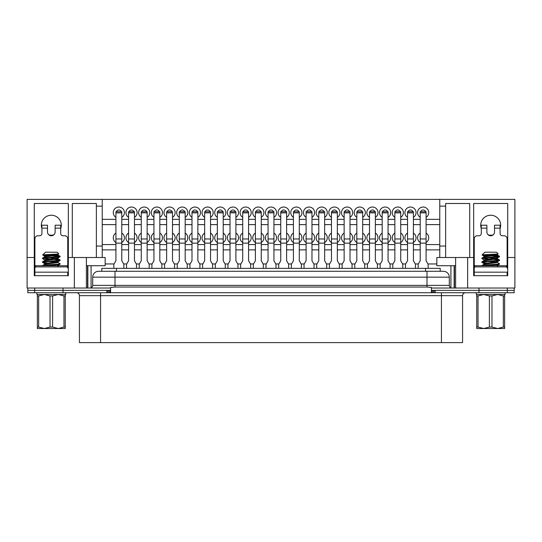 <?xml version="1.0" encoding="UTF-8"?>
<svg xmlns="http://www.w3.org/2000/svg" width="542" height="542" viewBox="0 0 542 542"><rect width="100%" height="100%" fill="white"/><g stroke="black" fill="none" stroke-linecap="round" stroke-linejoin="round"><path stroke-width="0.81" d="M74.356 257.497L102.235 257.497L102.235 199.388L27.1 199.388L27.1 257.497L34.288 257.497L34.288 203.494L68.339 203.494L68.339 257.497L74.356 257.497L74.356 288.026L110.602 288.026L110.602 290.37L27.832 290.37L27.832 288.026M106.801 292.721L106.801 290.37L27.832 290.37L27.832 292.721L514.168 292.721L514.168 290.37L431.398 290.37L431.398 288.026L467.644 288.026L467.644 257.497L455.612 257.497L455.612 288.026M63.014 292.721L63.014 288.026M115.006 271.291L115.006 277.165L92.696 277.165A5.867 5.867 0 0 1 98.569 271.291L443.431 271.291A5.867 5.867 0 0 1 449.304 277.165L449.304 285.383A2.642 2.642 0 0 0 451.947 288.026A2.642 2.642 0 0 1 449.304 285.383L426.994 285.383L426.994 277.165L115.006 277.165L115.006 285.383L426.994 285.383L426.994 287.043L431.398 287.456L431.398 288.026M514.168 288.026L514.168 290.37L478.986 290.37L478.986 288.026M98.569 271.291A5.867 5.867 0 0 0 92.696 277.165L92.696 285.383A2.642 2.642 0 0 1 90.053 288.026A2.642 2.642 0 0 0 92.696 285.383L115.006 285.383L115.006 287.043L426.994 287.043M449.304 277.165A5.867 5.867 0 0 0 443.431 271.291A5.867 5.867 0 0 1 449.304 277.165L426.994 277.165L426.994 271.291M110.602 288.026L110.602 287.456L115.006 287.043M431.398 290.37L431.398 292.721L110.602 292.721L110.602 290.37M128.596 242.538A5.576 5.576 0 0 1 128.596 233.06M129.037 211.739A2.642 2.642 0 0 1 134.016 211.739M128.596 217.356A5.576 5.576 0 0 1 131.53 207.037A5.576 5.576 0 0 1 134.463 217.356M116.361 211.739A2.642 2.642 0 0 1 121.34 211.739M115.913 217.356A5.576 5.576 0 0 1 118.847 207.037A5.576 5.576 0 0 1 121.781 217.356M115.913 242.538A5.576 5.576 0 0 1 115.913 233.06M500.076 228.588A9.98 9.98 0 0 0 490.686 215.235A9.98 9.98 0 0 0 481.296 228.588M488.234 234.889A9.98 9.98 0 0 0 493.139 234.889M60.704 228.588A9.98 9.98 0 0 0 51.314 215.235A9.98 9.98 0 0 0 41.924 228.588M48.861 234.889A9.98 9.98 0 0 0 53.766 234.889M141.272 217.356A5.576 5.576 0 0 1 144.206 207.037A5.576 5.576 0 0 1 147.139 217.356M141.719 211.739A2.642 2.642 0 0 1 146.699 211.739M153.948 217.356A5.576 5.576 0 0 1 156.889 207.037A5.576 5.576 0 0 1 159.822 217.356M154.395 211.739A2.642 2.642 0 0 1 159.375 211.739M166.631 217.356A5.576 5.576 0 0 1 169.565 207.037A5.576 5.576 0 0 1 172.498 217.356M167.078 211.739A2.642 2.642 0 0 1 172.058 211.739M179.307 217.356A5.576 5.576 0 0 1 182.248 207.037A5.576 5.576 0 0 1 185.181 217.356M179.754 211.739A2.642 2.642 0 0 1 184.734 211.739M191.99 217.356A5.576 5.576 0 0 1 194.924 207.037A5.576 5.576 0 0 1 197.857 217.356M192.437 211.739A2.642 2.642 0 0 1 197.417 211.739M204.666 217.356A5.576 5.576 0 0 1 207.606 207.037A5.576 5.576 0 0 1 210.54 217.356M205.113 211.739A2.642 2.642 0 0 1 210.093 211.739M217.349 217.356A5.576 5.576 0 0 1 220.282 207.037A5.576 5.576 0 0 1 223.216 217.356M217.789 211.739A2.642 2.642 0 0 1 222.776 211.739M230.025 217.356A5.576 5.576 0 0 1 232.965 207.037A5.576 5.576 0 0 1 235.899 217.356M230.472 211.739A2.642 2.642 0 0 1 235.452 211.739M242.708 217.356A5.576 5.576 0 0 1 245.641 207.037A5.576 5.576 0 0 1 248.575 217.356M243.148 211.739A2.642 2.642 0 0 1 248.134 211.739M255.384 217.356A5.576 5.576 0 0 1 258.324 207.037A5.576 5.576 0 0 1 261.258 217.356M255.831 211.739A2.642 2.642 0 0 1 260.81 211.739M268.066 217.356A5.576 5.576 0 0 1 271 207.037A5.576 5.576 0 0 1 273.934 217.356M268.507 211.739A2.642 2.642 0 0 1 273.493 211.739M280.742 217.356A5.576 5.576 0 0 1 283.676 207.037A5.576 5.576 0 0 1 286.616 217.356M281.19 211.739A2.642 2.642 0 0 1 286.169 211.739M293.425 217.356A5.576 5.576 0 0 1 296.359 207.037A5.576 5.576 0 0 1 299.292 217.356M293.866 211.739A2.642 2.642 0 0 1 298.852 211.739M306.101 217.356A5.576 5.576 0 0 1 309.035 207.037A5.576 5.576 0 0 1 311.975 217.356M306.548 211.739A2.642 2.642 0 0 1 311.528 211.739M318.784 217.356A5.576 5.576 0 0 1 321.718 207.037A5.576 5.576 0 0 1 324.651 217.356M319.224 211.739A2.642 2.642 0 0 1 324.211 211.739M331.46 217.356A5.576 5.576 0 0 1 334.394 207.037A5.576 5.576 0 0 1 337.334 217.356M331.907 211.739A2.642 2.642 0 0 1 336.887 211.739M344.143 217.356A5.576 5.576 0 0 1 347.076 207.037A5.576 5.576 0 0 1 350.01 217.356M344.583 211.739A2.642 2.642 0 0 1 349.563 211.739M356.819 217.356A5.576 5.576 0 0 1 359.752 207.037A5.576 5.576 0 0 1 362.693 217.356M357.266 211.739A2.642 2.642 0 0 1 362.246 211.739M369.502 217.356A5.576 5.576 0 0 1 372.435 207.037A5.576 5.576 0 0 1 375.369 217.356M369.942 211.739A2.642 2.642 0 0 1 374.922 211.739M382.178 217.356A5.576 5.576 0 0 1 385.111 207.037A5.576 5.576 0 0 1 388.052 217.356M382.625 211.739A2.642 2.642 0 0 1 387.605 211.739M394.861 217.356A5.576 5.576 0 0 1 397.794 207.037A5.576 5.576 0 0 1 400.728 217.356M395.301 211.739A2.642 2.642 0 0 1 400.281 211.739M407.537 217.356A5.576 5.576 0 0 1 410.47 207.037A5.576 5.576 0 0 1 413.404 217.356M407.984 211.739A2.642 2.642 0 0 1 412.963 211.739M420.219 217.356A5.576 5.576 0 0 1 423.153 207.037A5.576 5.576 0 0 1 426.087 217.356M420.66 211.739A2.642 2.642 0 0 1 425.639 211.739M141.272 242.538A5.576 5.576 0 0 1 141.272 233.06M153.948 242.538A5.576 5.576 0 0 1 153.948 233.06M166.631 242.538A5.576 5.576 0 0 1 166.631 233.06M179.307 242.538A5.576 5.576 0 0 1 179.307 233.06M191.99 242.538A5.576 5.576 0 0 1 191.99 233.06M204.666 242.538A5.576 5.576 0 0 1 204.666 233.06M217.349 242.538A5.576 5.576 0 0 1 217.349 233.06M230.025 242.538A5.576 5.576 0 0 1 230.025 233.06M242.708 242.538A5.576 5.576 0 0 1 242.708 233.06M255.384 242.538A5.576 5.576 0 0 1 255.384 233.06M268.066 242.538A5.576 5.576 0 0 1 268.066 233.06M280.742 242.538A5.576 5.576 0 0 1 280.742 233.06M293.425 242.538A5.576 5.576 0 0 1 293.425 233.06M306.101 242.538A5.576 5.576 0 0 1 306.101 233.06M318.784 242.538A5.576 5.576 0 0 1 318.784 233.06M331.46 242.538A5.576 5.576 0 0 1 331.46 233.06M344.143 242.538A5.576 5.576 0 0 1 344.143 233.06M356.819 242.538A5.576 5.576 0 0 1 356.819 233.06M369.502 242.538A5.576 5.576 0 0 1 369.502 233.06M382.178 242.538A5.576 5.576 0 0 1 382.178 233.06M394.861 242.538A5.576 5.576 0 0 1 394.861 233.06M407.537 242.538A5.576 5.576 0 0 1 407.537 233.06M420.219 242.538A5.576 5.576 0 0 1 420.219 233.06M426.087 233.06A5.576 5.576 0 0 1 426.087 242.538M413.404 233.06A5.576 5.576 0 0 1 413.404 242.538M400.728 233.06A5.576 5.576 0 0 1 400.728 242.538M388.052 233.06A5.576 5.576 0 0 1 388.052 242.538M375.369 233.06A5.576 5.576 0 0 1 375.369 242.538M362.693 233.06A5.576 5.576 0 0 1 362.693 242.538M350.01 233.06A5.576 5.576 0 0 1 350.01 242.538M337.334 233.06A5.576 5.576 0 0 1 337.334 242.538M324.651 233.06A5.576 5.576 0 0 1 324.651 242.538M311.975 233.06A5.576 5.576 0 0 1 311.975 242.538M299.292 233.06A5.576 5.576 0 0 1 299.292 242.538M286.616 233.06A5.576 5.576 0 0 1 286.616 242.538M273.934 233.06A5.576 5.576 0 0 1 273.934 242.538M261.258 233.06A5.576 5.576 0 0 1 261.258 242.538M248.575 233.06A5.576 5.576 0 0 1 248.575 242.538M235.899 233.06A5.576 5.576 0 0 1 235.899 242.538M223.216 233.06A5.576 5.576 0 0 1 223.216 242.538M210.54 233.06A5.576 5.576 0 0 1 210.54 242.538M197.857 233.06A5.576 5.576 0 0 1 197.857 242.538M185.181 233.06A5.576 5.576 0 0 1 185.181 242.538M172.498 233.06A5.576 5.576 0 0 1 172.498 242.538M159.822 233.06A5.576 5.576 0 0 1 159.822 242.538M147.139 233.06A5.576 5.576 0 0 1 147.139 242.538M439.765 249.869L426.087 249.869M420.219 249.869L413.404 249.869M407.537 249.869L400.728 249.869M394.861 249.869L388.052 249.869M382.178 249.869L375.369 249.869M369.502 249.869L362.693 249.869M356.819 249.869L350.01 249.869M344.143 249.869L337.334 249.869M331.46 249.869L324.651 249.869M318.784 249.869L311.975 249.869M306.101 249.869L299.292 249.869M293.425 249.869L286.616 249.869M280.742 249.869L273.934 249.869M268.066 249.869L261.258 249.869M255.384 249.869L248.575 249.869M242.708 249.869L235.899 249.869M230.025 249.869L223.216 249.869M217.349 249.869L210.54 249.869M204.666 249.869L197.857 249.869M191.99 249.869L185.181 249.869M179.307 249.869L172.498 249.869M166.631 249.869L159.822 249.869M153.948 249.869L147.139 249.869M141.272 249.869L134.463 249.869M128.596 249.869L121.781 249.869M115.913 249.869L102.235 249.869M436.832 263.954L427.936 263.954M418.363 263.954L415.26 263.954M405.687 263.954L402.577 263.954M393.004 263.954L389.901 263.954M380.328 263.954L377.218 263.954M367.652 263.954L364.542 263.954M354.969 263.954L351.86 263.954M342.293 263.954L339.184 263.954M329.611 263.954L326.501 263.954M316.935 263.954L313.825 263.954M304.252 263.954L301.142 263.954M291.576 263.954L288.466 263.954M278.893 263.954L275.783 263.954M266.217 263.954L263.107 263.954M253.534 263.954L250.424 263.954M240.858 263.954L237.748 263.954M228.175 263.954L225.065 263.954M215.499 263.954L212.389 263.954M202.816 263.954L199.707 263.954M190.14 263.954L187.031 263.954M177.458 263.954L174.348 263.954M164.782 263.954L161.672 263.954M152.099 263.954L148.996 263.954M139.423 263.954L136.313 263.954M126.74 263.954L123.637 263.954M114.064 263.954L105.168 263.954M102.235 206.136L96.368 206.136L96.368 257.497M72.296 257.497L72.296 203.494L96.368 203.494L96.368 206.136M74.356 288.026L27.1 288.026L27.1 257.497M102.235 199.388L514.9 199.388L514.9 257.497L507.712 257.497L507.712 275.695L473.661 275.695L473.661 257.497L467.644 257.497M34.288 257.497L34.288 275.695L68.339 275.695L68.339 257.497M86.388 257.497L86.388 288.026M102.235 257.497L105.168 257.497L105.168 265.715L86.388 265.715M439.765 199.388L439.765 206.136L445.632 206.136L445.632 257.497L436.832 257.497L436.832 265.715L455.612 265.715M445.632 257.497L455.612 257.497M514.9 257.497L514.9 288.026L467.644 288.026M439.765 206.136L439.765 257.497M445.632 206.136L445.632 203.494L469.704 203.494L469.704 257.497M473.661 257.497L473.661 203.494L507.712 203.494L507.712 257.497M91.083 265.715L91.083 287.816M450.917 265.715L450.917 287.816M454.142 265.715L454.142 288.026M454.44 265.715L454.44 288.026M87.56 265.715L87.56 288.026M87.858 265.715L87.858 288.026M439.765 244.584L426.087 244.584M420.219 244.584L413.404 244.584M407.537 244.584L400.728 244.584M394.861 244.584L388.052 244.584M382.178 244.584L375.369 244.584M369.502 244.584L362.693 244.584M356.819 244.584L350.01 244.584M344.143 244.584L337.334 244.584M331.46 244.584L324.651 244.584M318.784 244.584L311.975 244.584M306.101 244.584L299.292 244.584M293.425 244.584L286.616 244.584M280.742 244.584L273.934 244.584M268.066 244.584L261.258 244.584M255.384 244.584L248.575 244.584M242.708 244.584L235.899 244.584M230.025 244.584L223.216 244.584M217.349 244.584L210.54 244.584M204.666 244.584L197.857 244.584M191.99 244.584L185.181 244.584M179.307 244.584L172.498 244.584M166.631 244.584L159.822 244.584M153.948 244.584L147.139 244.584M141.272 244.584L134.463 244.584M128.596 244.584L121.781 244.584M115.913 244.584L102.235 244.584M134.463 233.06A5.576 5.576 0 0 1 134.463 242.538M121.781 233.06A5.576 5.576 0 0 1 121.781 242.538M439.765 224.625L426.087 224.625M420.219 224.625L413.404 224.625M407.537 224.625L400.728 224.625M394.861 224.625L388.052 224.625M382.178 224.625L375.369 224.625M369.502 224.625L362.693 224.625M356.819 224.625L350.01 224.625M344.143 224.625L337.334 224.625M331.46 224.625L324.651 224.625M318.784 224.625L311.975 224.625M306.101 224.625L299.292 224.625M293.425 224.625L286.616 224.625M280.742 224.625L273.934 224.625M268.066 224.625L261.258 224.625M255.384 224.625L248.575 224.625M242.708 224.625L235.899 224.625M230.025 224.625L223.216 224.625M217.349 224.625L210.54 224.625M204.666 224.625L197.857 224.625M191.99 224.625L185.181 224.625M179.307 224.625L172.498 224.625M166.631 224.625L159.822 224.625M153.948 224.625L147.139 224.625M141.272 224.625L134.463 224.625M128.596 224.625L121.781 224.625M115.913 224.625L102.235 224.625M439.765 219.341L426.087 219.341M420.219 219.341L413.404 219.341M407.537 219.341L400.728 219.341M394.861 219.341L388.052 219.341M382.178 219.341L375.369 219.341M369.502 219.341L362.693 219.341M356.819 219.341L350.01 219.341M344.143 219.341L337.334 219.341M331.46 219.341L324.651 219.341M318.784 219.341L311.975 219.341M306.101 219.341L299.292 219.341M293.425 219.341L286.616 219.341M280.742 219.341L273.934 219.341M268.066 219.341L261.258 219.341M255.384 219.341L248.575 219.341M242.708 219.341L235.899 219.341M230.025 219.341L223.216 219.341M217.349 219.341L210.54 219.341M204.666 219.341L197.857 219.341M191.99 219.341L185.181 219.341M179.307 219.341L172.498 219.341M166.631 219.341L159.822 219.341M153.948 219.341L147.139 219.341M141.272 219.341L134.463 219.341M128.596 219.341L121.781 219.341M115.913 219.341L102.235 219.341M41.334 225.215L47.5 225.215L47.5 231.962A3.814 3.814 0 0 0 51.314 235.777A3.814 3.814 0 0 0 55.128 231.962L55.128 225.215L61.293 225.215M41.924 225.215L41.775 228.148M47.5 228.148L41.924 228.148L41.924 233.433A2.351 2.351 0 0 1 39.573 235.777L37.811 235.777A2.934 2.934 0 0 0 34.878 238.717L34.878 275.695M67.75 275.695L67.75 272.172L34.878 272.172L34.878 268.066A1.172 1.172 0 0 1 36.05 266.894L66.578 266.894A1.172 1.172 0 0 1 67.75 268.066L67.75 238.717A2.934 2.934 0 0 0 64.816 235.777L63.055 235.777A2.351 2.351 0 0 1 60.704 233.433L60.704 225.215M60.853 228.148L55.128 228.148M480.707 225.215L486.872 225.215L486.872 231.962A3.814 3.814 0 0 0 490.686 235.777A3.814 3.814 0 0 0 494.5 231.962L494.5 225.215L500.666 225.215M481.296 225.215L481.147 228.148M486.872 228.148L481.296 228.148L481.296 233.433A2.351 2.351 0 0 1 478.945 235.777L477.184 235.777A2.934 2.934 0 0 0 474.25 238.717L474.25 275.695M507.122 275.695L507.122 272.172L474.25 272.172L474.25 268.066A1.172 1.172 0 0 1 475.422 266.894L505.95 266.894A1.172 1.172 0 0 1 507.122 268.066L507.122 238.717A2.934 2.934 0 0 0 504.189 235.777L502.427 235.777A2.351 2.351 0 0 1 500.076 233.433L500.076 225.215M500.225 228.148L494.5 228.148M65.697 292.721L65.697 294.482L36.931 294.482L36.931 292.721M67.161 267.05L67.161 265.715L35.467 265.715L35.467 267.05M505.069 292.721L505.069 294.482L476.303 294.482L476.303 292.721M506.533 267.05L506.533 265.715L474.839 265.715L474.839 267.05M101.794 271.291L101.794 268.358L440.206 268.358L440.206 271.291L440.206 268.358M76.497 292.721A2.934 2.934 0 0 1 79.43 295.654L79.43 342.612L100.561 342.612L100.561 292.721M478.986 292.721L478.986 290.37L435.199 290.37L435.199 292.721M431.398 290.444L432.983 290.37M109.017 290.37L110.602 290.444M441.439 342.612L441.439 295.654L462.57 295.654L462.57 342.612L100.561 342.612M123.84 268.358L123.84 264.306L121.781 260.749L121.781 211.739L115.913 211.739L115.913 260.749L113.861 264.306L113.861 268.358M136.516 268.358L136.516 264.306L134.463 260.749L134.463 211.739L128.596 211.739L128.596 260.749L126.537 264.306L126.537 268.358M149.199 268.358L149.199 264.306L147.139 260.749L147.139 211.739L141.272 211.739L141.272 260.749L139.219 264.306L139.219 268.358M161.875 268.358L161.875 264.306L159.822 260.749L159.822 211.739L153.948 211.739L153.948 260.749L151.895 264.306L151.895 268.358M174.558 268.358L174.558 264.306L172.498 260.749L172.498 211.739L166.631 211.739L166.631 260.749L164.578 264.306L164.578 268.358M187.234 268.358L187.234 264.306L185.181 260.749L185.181 211.739L179.307 211.739L179.307 260.749L177.254 264.306L177.254 268.358M199.917 268.358L199.917 264.306L197.857 260.749L197.857 211.739L191.99 211.739L191.99 260.749L189.937 264.306L189.937 268.358M212.593 268.358L212.593 264.306L210.54 260.749L210.54 211.739L204.666 211.739L204.666 260.749L202.613 264.306L202.613 268.358M225.276 268.358L225.276 264.306L223.216 260.749L223.216 211.739L217.349 211.739L217.349 260.749L215.296 264.306L215.296 268.358M237.952 268.358L237.952 264.306L235.899 260.749L235.899 211.739L230.025 211.739L230.025 260.749L227.972 264.306L227.972 268.358M250.634 268.358L250.634 264.306L248.575 260.749L248.575 211.739L242.708 211.739L242.708 260.749L240.655 264.306L240.655 268.358M263.31 268.358L263.31 264.306L261.258 260.749L261.258 211.739L255.384 211.739L255.384 260.749L253.331 264.306L253.331 268.358M275.986 268.358L275.986 264.306L273.934 260.749L273.934 211.739L268.066 211.739L268.066 260.749L266.014 264.306L266.014 268.358M288.669 268.358L288.669 264.306L286.616 260.749L286.616 211.739L280.742 211.739L280.742 260.749L278.69 264.306L278.69 268.358M301.345 268.358L301.345 264.306L299.292 260.749L299.292 211.739L293.425 211.739L293.425 260.749L291.366 264.306L291.366 268.358M314.028 268.358L314.028 264.306L311.975 260.749L311.975 211.739L306.101 211.739L306.101 260.749L304.048 264.306L304.048 268.358M326.704 268.358L326.704 264.306L324.651 260.749L324.651 211.739L318.784 211.739L318.784 260.749L316.724 264.306L316.724 268.358M339.387 268.358L339.387 264.306L337.334 260.749L337.334 211.739L331.46 211.739L331.46 260.749L329.407 264.306L329.407 268.358M352.063 268.358L352.063 264.306L350.01 260.749L350.01 211.739L344.143 211.739L344.143 260.749L342.083 264.306L342.083 268.358M364.746 268.358L364.746 264.306L362.693 260.749L362.693 211.739L356.819 211.739L356.819 260.749L354.766 264.306L354.766 268.358M377.422 268.358L377.422 264.306L375.369 260.749L375.369 211.739L369.502 211.739L369.502 260.749L367.442 264.306L367.442 268.358M390.104 268.358L390.104 264.306L388.052 260.749L388.052 211.739L382.178 211.739L382.178 260.749L380.125 264.306L380.125 268.358M402.781 268.358L402.781 264.306L400.728 260.749L400.728 211.739L394.861 211.739L394.861 260.749L392.801 264.306L392.801 268.358M415.463 268.358L415.463 264.306L413.404 260.749L413.404 211.739L407.537 211.739L407.537 260.749L405.484 264.306L405.484 268.358M428.139 268.358L428.139 264.306L426.087 260.749L426.087 211.739L420.219 211.739L420.219 260.749L418.16 264.306L418.16 268.358M60.887 328.527L58.285 328.527L60.887 328.527M44.268 253.392L42.682 254.977L44.6 256.115L58.028 254.252L58.76 253.792L57.181 252.213L45.447 252.213L44.525 253.243M58.76 253.792C59.484 254.218 42.364 254.611 42.682 254.977L47.046 255.506M49.878 255.235L60.121 256.271C60.657 256.888 41.971 257.511 42.506 258.134L42.561 258.663L44.6 259.848L46.47 260.228M56.158 254.638L58.102 255.106L44.6 256.888L42.506 258.134M60.121 256.271L60.067 256.8L58.028 257.985L44.525 259.767L44.525 260.695M60.121 256.739C60.657 257.355 41.971 257.978 42.506 258.602M43.197 258.365L60.121 259.997C60.657 260.621 41.971 261.244 42.506 261.861L42.561 262.389L47.046 262.958M49.878 257.768L58.102 258.832L44.6 260.614L42.506 261.861M60.121 259.997L60.067 260.526L58.028 261.711L44.525 263.493L46.47 263.961M60.121 260.465C60.657 261.081 41.971 261.705 42.506 262.328M58.028 262.477L60.121 263.724C60.657 264.347 41.971 264.97 42.506 265.587L42.506 265.715M58.102 261.63L58.102 262.558L44.6 264.34L42.506 265.587M60.121 263.724L60.067 264.252L55.718 264.814L43.888 265.715M52.75 255.905L59.43 256.502M43.475 255.153L48.665 255.153L46.043 254.638M47.046 259.232L52.75 259.632M41.741 328.527L44.342 328.527L50.027 327.056L50.027 295.946L44.342 294.482L38.658 295.946L38.658 327.056L44.342 328.527L37.371 328.527L37.371 294.482M65.257 294.482L65.257 328.527L58.285 328.527L63.97 327.056L63.97 295.946L58.285 294.482L52.601 295.946L52.601 327.056L58.285 328.527L44.342 328.527M52.601 327.056L50.027 327.056M65.257 327.056L63.97 327.056M38.658 327.056L37.371 327.056M52.601 295.946L50.027 295.946M65.257 295.946L63.97 295.946M38.658 295.946L37.371 295.946M60.067 264.252L56.896 265.715M49.878 261.495L56.158 262.091M44.6 264.34L44.525 263.493M49.878 265.221L55.237 265.715M500.259 328.527L497.658 328.527L500.259 328.527M504.629 294.482L504.629 328.527L497.658 328.527L503.342 327.056L503.342 295.946L497.658 294.482L491.973 295.946L491.973 327.056L497.658 328.527L481.113 328.527M483.64 253.392L482.055 254.977L483.972 256.115L497.4 254.252L498.132 253.792L496.553 252.213L484.819 252.213L483.898 253.243M498.132 253.792C498.857 254.218 481.736 254.611 482.055 254.977L486.418 255.506M489.25 255.235L499.494 256.271C500.029 256.888 481.343 257.511 481.879 258.134L481.933 258.663L483.972 259.848L485.842 260.228M495.53 254.638L497.475 255.106L483.972 256.888L481.879 258.134M499.494 256.271L499.439 256.8L497.4 257.985L483.898 259.767L483.898 260.695M499.494 256.739C500.029 257.355 481.343 257.978 481.879 258.602M482.57 258.365L499.494 259.997C500.029 260.621 481.343 261.244 481.879 261.861L481.933 262.389L486.418 262.958M489.25 257.768L497.475 258.832L483.972 260.614L481.879 261.861M499.494 259.997L499.439 260.526L497.4 261.711L483.898 263.493L485.842 263.961M499.494 260.465C500.029 261.081 481.343 261.705 481.879 262.328M497.4 262.477L499.494 263.724C500.029 264.347 481.343 264.97 481.879 265.587L481.879 265.715M497.475 261.63L497.475 262.558L483.972 264.34L481.879 265.587M499.494 263.724L499.439 264.252L495.09 264.814L483.261 265.715M492.122 255.905L498.803 256.502M482.847 255.153L488.037 255.153L485.415 254.638M486.418 259.232L492.122 259.632M491.973 327.056L489.399 327.056L489.399 295.946L483.715 294.482L478.03 295.946L478.03 327.056L483.715 328.527L489.399 327.056M504.629 327.056L503.342 327.056M483.715 328.527L476.743 328.527L476.743 294.482M478.03 327.056L476.743 327.056M491.973 295.946L489.399 295.946M504.629 295.946L503.342 295.946M478.03 295.946L476.743 295.946M499.439 264.252L496.269 265.715M489.25 261.495L495.53 262.091M483.972 264.34L483.898 263.493M489.25 265.221L494.609 265.715M507.292 292.721L507.292 288.026M34.708 292.721L34.708 288.026M102.235 246.034L96.368 246.034M445.632 246.034L439.765 246.034M116.469 268.358L116.469 271.291M425.531 268.358L425.531 271.291M441.439 292.721L441.439 295.654L79.43 295.654M432.943 292.721L432.943 290.37M434.095 292.721L434.095 290.37M431.845 292.856L431.845 290.444M110.155 292.856L110.155 290.444M109.057 292.721L109.057 290.37M107.905 292.721L107.905 290.37M115.913 243.141L121.781 243.141M115.913 238.975L121.781 238.975M115.913 212.857L121.781 212.857M128.596 243.141L134.463 243.141M128.596 238.975L134.463 238.975M128.596 212.857L134.463 212.857M141.272 243.141L147.139 243.141M141.272 238.975L147.139 238.975M141.272 212.857L147.139 212.857M153.948 243.141L159.822 243.141M153.948 238.975L159.822 238.975M153.948 212.857L159.822 212.857M166.631 243.141L172.498 243.141M166.631 238.975L172.498 238.975M166.631 212.857L172.498 212.857M179.307 243.141L185.181 243.141M179.307 238.975L185.181 238.975M179.307 212.857L185.181 212.857M191.99 243.141L197.857 243.141M191.99 238.975L197.857 238.975M191.99 212.857L197.857 212.857M204.666 243.141L210.54 243.141M204.666 238.975L210.54 238.975M204.666 212.857L210.54 212.857M217.349 243.141L223.216 243.141M217.349 238.975L223.216 238.975M217.349 212.857L223.216 212.857M230.025 243.141L235.899 243.141M230.025 238.975L235.899 238.975M230.025 212.857L235.899 212.857M242.708 243.141L248.575 243.141M242.708 238.975L248.575 238.975M242.708 212.857L248.575 212.857M255.384 243.141L261.258 243.141M255.384 238.975L261.258 238.975M255.384 212.857L261.258 212.857M268.066 243.141L273.934 243.141M268.066 238.975L273.934 238.975M268.066 212.857L273.934 212.857M280.742 243.141L286.616 243.141M280.742 238.975L286.616 238.975M280.742 212.857L286.616 212.857M293.425 243.141L299.292 243.141M293.425 238.975L299.292 238.975M293.425 212.857L299.292 212.857M306.101 243.141L311.975 243.141M306.101 238.975L311.975 238.975M306.101 212.857L311.975 212.857M318.784 243.141L324.651 243.141M318.784 238.975L324.651 238.975M318.784 212.857L324.651 212.857M331.46 243.141L337.334 243.141M331.46 238.975L337.334 238.975M331.46 212.857L337.334 212.857M344.143 243.141L350.01 243.141M344.143 238.975L350.01 238.975M344.143 212.857L350.01 212.857M356.819 243.141L362.693 243.141M356.819 238.975L362.693 238.975M356.819 212.857L362.693 212.857M369.502 243.141L375.369 243.141M369.502 238.975L375.369 238.975M369.502 212.857L375.369 212.857M382.178 243.141L388.052 243.141M382.178 238.975L388.052 238.975M382.178 212.857L388.052 212.857M394.861 243.141L400.728 243.141M394.861 238.975L400.728 238.975M394.861 212.857L400.728 212.857M407.537 243.141L413.404 243.141M407.537 238.975L413.404 238.975M407.537 212.857L413.404 212.857M420.219 243.141L426.087 243.141M420.219 238.975L426.087 238.975M420.219 212.857L426.087 212.857M462.57 295.654C462.739 293.872 463.722 292.89 465.503 292.721M42.561 262.389L44.6 263.575M58.102 254.171L58.102 255.106M44.525 256.034L44.525 256.969M58.102 257.904L58.102 258.832M58.102 265.356L58.102 266.285M58.028 255.025L60.067 256.21M58.028 258.751L60.067 259.936M481.933 262.389L483.972 263.575M497.475 254.171L497.475 255.106M483.898 256.034L483.898 256.969M497.475 257.904L497.475 258.832M497.475 265.356L497.475 266.285M497.4 255.025L499.439 256.21M497.4 258.751L499.439 259.936"/></g></svg>
